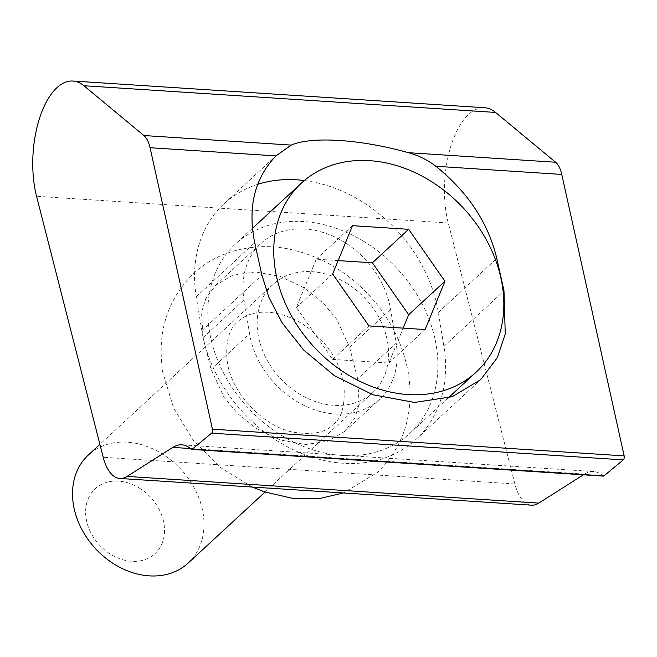 <?xml version="1.0" encoding="UTF-8"?>
<svg xmlns="http://www.w3.org/2000/svg" width="657" height="657" viewBox="0 0 657 657"><rect width="100%" height="100%" fill="white"/><g stroke="black" fill="none" stroke-linecap="round" stroke-linejoin="round"><path stroke-width="0.49" stroke-dasharray="3.29 2.46" d="M603.364 476.103A2.8 1.314 93.7 0 1 602.912 475.898A58.383 27.364 -86.3 0 0 593.534 471.537A58.383 27.364 -86.3 0 0 584.5 474.099L583.383 474.806M531.546 505.167A46.704 21.895 93.7 0 1 514.899 483.979L448.263 222.986A74.726 35.026 93.7 0 1 451.006 145.739A74.726 35.026 93.7 0 1 484.579 107.732M357.671 378.802L349.598 347.175L336.606 319.088L323.154 302.992L304.109 287.815L280.465 276.49L255.228 271.924L232.529 275.299L215.611 285.327L205.945 298.253L201.551 312.223L203.038 337.673L211.111 369.291L224.103 397.386L237.563 413.475L256.6 428.651L280.243 439.976L305.489 444.543L328.188 441.176L345.097 431.148L354.764 418.213L359.157 404.244L357.671 378.802L396.146 343.266L390.587 309.316A83.135 65.864 47.3 0 0 337.189 238.187A83.135 65.864 47.3 0 0 260.895 243.492A83.135 65.864 47.3 0 0 244.026 299.814L249.578 333.756A83.135 65.864 47.3 0 0 302.976 404.893A83.135 65.864 47.3 0 0 379.27 399.579A83.135 65.864 47.3 0 0 396.146 343.266M257.651 184.354A137.313 108.791 47.3 0 0 224.136 203.695A137.313 108.791 47.3 0 0 196.262 296.718L201.822 330.66A137.313 108.791 47.3 0 0 290.016 448.148A137.313 108.791 47.3 0 0 416.037 439.377A137.313 108.791 47.3 0 0 443.902 346.362L438.342 312.42A137.313 108.791 47.3 0 0 304.322 180.535M138.832 487.757A44.134 34.969 -132.7 0 1 162.041 543.446A44.134 34.969 -132.7 0 1 111.304 554.672A44.134 34.969 -132.7 0 1 88.095 498.983A44.134 34.969 -132.7 0 1 138.832 487.757M188.165 563.065A73.551 58.276 47.3 0 0 161.195 453.273A73.551 58.276 47.3 0 0 88.35 455.005M363.009 240.922A128.715 101.983 -132.7 0 1 410.198 433.062A128.715 101.983 -132.7 0 1 282.715 436.1A128.715 101.983 -132.7 0 1 235.526 243.961A128.715 101.983 -132.7 0 1 363.009 240.922M345.804 282.748A73.551 58.276 -132.7 0 1 372.774 392.541A73.551 58.276 -132.7 0 1 299.921 394.274A73.551 58.276 -132.7 0 1 272.959 284.481A73.551 58.276 -132.7 0 1 345.804 282.748M338.15 260.591L316.255 259.17L296.381 307.46L332.664 359.395L368.93 325.905M296.381 307.46L332.647 273.969M316.255 259.17L352.513 225.671M332.664 359.395L388.813 363.042L403.176 328.122M388.813 363.042L425.079 329.543M602.912 475.898L191.212 449.191M584.5 474.099L190.473 448.542M514.899 483.979L103.198 457.272M448.263 222.986L36.57 196.279M201.822 330.66L261.905 275.16M443.902 346.362L503.163 291.626M196.262 296.718L254.711 242.72M438.342 312.42L495.477 259.638M203.038 337.673L244.026 299.814M349.598 347.175L390.587 309.316M211.111 369.291L249.578 333.756M593.534 471.537L181.841 444.838M416.037 439.377L480.719 379.623M224.136 203.695L277.927 154.009M215.611 285.327L260.895 243.492M345.097 431.148L379.27 399.579M448.099 398.052L410.198 433.062M372.774 392.541L265.026 492.068M272.959 284.481L99.897 444.337M252.411 228.365L235.526 243.961M333.14 424.389C341.763 418.706 345.36 405.27 343.915 384.09C340.31 363.691 329.313 345.697 310.933 330.118C285.458 309.168 253.421 306.909 238.064 321.47C228.841 329.083 225.252 342.519 227.289 361.769C230.927 392.065 262.989 426.434 292.784 432.101C312.436 435.213 325.888 432.643 333.14 424.389M252.345 487.059L220.144 467.373L193.174 440.231L173.514 407.734L162.764 372.338C156.867 332.565 167.174 299.6 193.7 273.435C220.399 248.321 260.788 241.636 293.482 250.128C314.58 255.22 334.035 264.886 351.848 279.11C382.694 304.552 401.558 336.023 408.44 373.521C414.337 413.294 404.03 446.259 377.504 472.424L343.365 492.964"/><path stroke-width="0.99" d="M72.878 81.033L484.579 107.732A74.726 35.026 93.7 0 1 495.575 112.437L555.608 162.246A28.021 13.14 93.7 0 1 561.768 174.434L624.15 455.892A2.8 1.314 93.7 0 1 623.353 459.834A2.8 1.314 93.7 0 1 623.304 459.884L603.906 475.898A2.8 1.314 93.7 0 1 603.364 476.103L191.663 449.396A2.8 1.314 93.7 0 1 191.212 449.191A58.383 27.364 -86.3 0 0 181.841 444.838A58.383 27.364 -86.3 0 0 172.799 447.401L127.08 476.415A46.704 21.895 93.7 0 1 119.845 478.46A46.704 21.895 93.7 0 1 103.198 457.272L36.57 196.279A74.726 35.026 93.7 0 1 39.305 119.032A74.726 35.026 93.7 0 1 72.878 81.033A74.726 35.026 93.7 0 1 83.882 85.73L143.908 135.539A28.021 13.14 93.7 0 1 150.067 147.726L212.449 429.185A2.8 1.314 93.7 0 1 211.661 433.135A2.8 1.314 93.7 0 1 211.603 433.177L192.214 449.199A2.8 1.314 93.7 0 1 191.663 449.396M408.309 152.687C418.304 155.364 427.493 159.889 435.87 166.262C467.874 192.049 488.176 222.772 496.791 258.423L503.985 290.862L505.249 333.994L497.316 357.687L480.719 379.623L452.262 396.672L414.542 402.454L372.995 394.775L334.397 375.656L303.6 349.976L282.091 322.735L268.861 297.293L261.905 275.16L254.711 242.72C247.541 207.16 254.629 178.219 275.965 155.89L291.207 145.09C311.656 136.098 360.857 139.284 408.309 152.687L555.608 162.246M583.383 474.806L538.773 503.114A46.704 21.895 93.7 0 1 531.546 505.167L119.845 478.46M304.322 180.535A137.313 108.791 47.3 0 0 257.651 184.354M99.897 444.337L88.35 455.005A73.551 58.276 47.3 0 0 115.312 564.798A73.551 58.276 47.3 0 0 188.165 563.065L265.026 492.068M428.939 180.018A128.715 101.983 -132.7 0 1 476.136 372.158A128.715 101.983 -132.7 0 1 348.645 375.196A128.715 101.983 -132.7 0 1 301.456 183.057A128.715 101.983 -132.7 0 1 428.939 180.018M368.93 325.905L425.079 329.543L444.945 281.253L408.662 229.318L352.513 225.671L332.647 273.969L368.93 325.905M403.176 328.122L408.679 314.744L372.396 262.808L338.15 260.591M372.396 262.808L408.662 229.318M408.679 314.744L444.945 281.253M623.304 459.884L211.603 433.177M561.768 174.434L435.87 166.262M603.906 475.898L192.214 449.199M190.473 448.542L172.799 447.401M538.773 503.114L127.08 476.415M495.575 112.437L83.882 85.73M291.207 145.09L143.908 135.539M275.965 155.89L150.067 147.726M624.15 455.892L212.449 429.185M503.163 291.626L503.985 290.862M495.477 259.638L496.791 258.423M476.136 372.158L448.099 398.052M301.456 183.057L252.411 228.365M343.365 492.964L320.427 498.326L292.537 498.334L264.525 491.896L252.345 487.059"/></g></svg>
